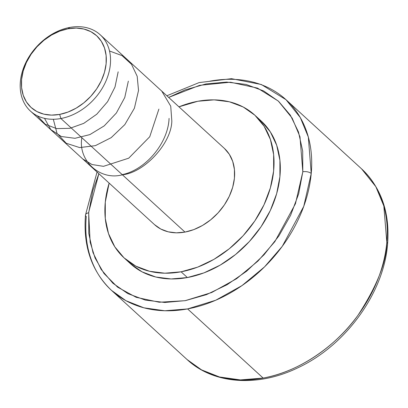 <?xml version="1.0" encoding="UTF-8"?>
<svg xmlns="http://www.w3.org/2000/svg" width="408" height="408" viewBox="0 0 408 408"><rect width="100%" height="100%" fill="white"/><g stroke="black" fill="none" stroke-linecap="round" stroke-linejoin="round"><path stroke-width="0.61" d="M85.507 214.95A6.202 2.902 -174.8 0 1 88.663 212.787L92.851 190.597L98.864 173.706L88.73 212.084L88.781 233.478L92.988 252.588L101.128 269.392L112.894 283.244L127.826 293.617L145.355 300.11L164.817 302.476L185.456 300.625L206.494 294.627L227.118 284.713L246.544 271.264L264.022 254.791L278.888 235.921L290.572 215.388L298.63 193.968L302.812 171.773A6.202 2.902 5.2 0 1 311.228 173.497L303.761 206.326L282.275 246.32L264.522 266.893L241.995 285.59L215.699 300.247L187.588 308.917L164.822 310.763L143.932 307.826L125.965 300.711L111.501 290.384A129.239 97.242 132.5 0 1 86.282 216.582A6.202 2.902 -174.8 0 1 85.507 214.95A6.202 2.902 5.2 0 1 88.663 212.787L90.148 242.184L95.074 258.009L103.974 273.462L117.591 287.145L136.175 297.32L159.191 302.236L185.11 300.691L211.706 292.51L236.604 278.695L257.973 261.054L274.87 241.613L295.458 203.714L302.812 171.773L299.967 136.736L292.169 118.126L278.256 101.021L257.468 88.087L230.433 82.212L199.589 85.338L168.667 97.43L184.982 89.933L206.02 83.936L226.659 82.084L246.121 84.451L263.655 90.948L278.587 101.317L290.348 115.168L298.488 131.973L302.695 151.082L302.812 171.773A6.202 2.902 -174.8 0 1 311.228 173.497A129.239 97.242 132.5 0 1 187.588 308.917L263.15 378.063C301.451 371.433 338.339 343.194 357.979 315.272C376.966 286.186 386.585 261.86 386.82 242.291A6.202 2.912 5.1 0 1 387.595 243.923A6.202 2.912 -174.9 0 0 386.82 242.291A129.239 97.242 -47.5 0 0 361.565 168.846L375.819 186.665L383.831 205.964L386.82 242.291A129.239 97.242 -47.5 0 1 263.15 378.063L187.588 308.917A129.239 97.242 132.5 0 1 111.501 290.384C91.678 271.407 83.013 246.274 85.502 214.98L97.043 172.038M111.501 290.384L187.063 359.53L201.521 369.857L219.484 376.972L240.378 379.909L263.15 378.063A129.239 97.242 -47.5 0 1 187.063 359.53C213.598 384.407 258.182 387.299 298.156 367.649C345.795 345.464 383.954 292.76 387.6 243.892C389.987 212.752 381.307 187.736 361.565 168.846L286.003 99.695A129.239 97.242 132.5 0 1 311.228 173.497L308.32 137.006L300.308 117.601L286.003 99.695A129.239 97.242 132.5 0 0 209.921 81.166M224.41 148.441L229.321 154.311L232.708 161.415L234.427 169.488L234.421 178.214L232.682 187.262L229.286 196.279L224.359 204.923L218.091 212.859L210.722 219.785L202.536 225.435L193.851 229.587L184.992 232.086L60.894 118.519A51.694 38.898 132.5 0 1 30.462 111.109A51.694 38.898 132.5 0 1 25.515 63.266A51.694 38.898 132.5 0 1 69.829 27.423L68.054 28.774A48.593 36.562 132.5 0 1 106.121 63.77A48.593 36.562 132.5 0 1 59.655 114.408L60.894 118.519A51.694 38.898 -47.5 0 0 110.323 64.653A51.694 38.898 -47.5 0 0 69.829 27.423A51.694 38.898 132.5 0 1 100.261 34.833A51.694 38.898 132.5 0 1 105.213 82.676A51.694 38.898 132.5 0 1 60.894 118.519L184.992 232.086A51.694 38.898 -47.5 0 0 229.306 196.238A51.694 38.898 -47.5 0 0 224.359 148.395L100.261 34.833M261.166 120.972L270.366 131.957L276.7 145.263L279.919 160.369L279.903 176.705L276.66 193.642L270.3 210.523L261.074 226.705L249.344 241.561L235.549 254.526L220.223 265.098L203.959 272.875L187.379 277.552L181.096 271.805L197.676 267.128L213.945 259.355L229.265 248.783L243.061 235.814L254.796 220.958L264.017 204.775L270.377 187.894L273.625 170.962L273.64 154.622L270.417 139.516L264.088 126.21L254.888 115.229L243.173 106.983L229.393 101.796L214.078 99.863L197.819 101.266L178.949 106.84A96.773 72.813 132.5 0 1 197.819 101.266A96.773 72.813 132.5 0 1 254.791 115.143A96.773 72.813 132.5 0 1 264.053 204.704A96.773 72.813 132.5 0 1 181.096 271.805L187.379 277.552A96.773 72.813 -47.5 0 0 270.336 210.451A96.773 72.813 -47.5 0 0 261.074 120.89A96.773 72.813 -47.5 0 0 257.825 118.142M124.124 257.927A96.773 72.813 132.5 0 1 109.145 183.115L105.289 202.108L105.279 218.443L108.497 233.554L114.832 246.855L124.032 257.841L135.747 266.087L149.527 271.274L164.837 273.202L181.096 271.805A96.773 72.813 132.5 0 1 124.124 257.927L130.407 263.675A96.773 72.813 -47.5 0 0 187.379 277.552L171.12 278.95L155.805 277.022L142.025 271.835L130.31 263.588M30.462 111.109L154.561 224.67A51.694 38.898 -47.5 0 0 184.992 232.086L176.307 232.83L168.127 231.8L160.767 229.031L154.51 224.624M69.829 27.423A51.694 38.898 -47.5 0 0 20.4 81.289A51.694 38.898 -47.5 0 0 60.894 118.519L59.655 114.408A48.593 36.562 132.5 0 1 21.593 79.412A48.593 36.562 132.5 0 1 68.054 28.774L69.829 27.423M68.054 28.774L59.726 31.125L51.561 35.027L43.865 40.336L36.939 46.843L31.049 54.305L26.418 62.429L23.225 70.91L21.593 79.412L21.583 87.613L23.205 95.202L26.382 101.883L31.003 107.396L36.883 111.537L43.804 114.143L51.495 115.112L59.655 114.408L67.983 112.062L76.148 108.156L83.844 102.847L90.77 96.339L96.665 88.878L101.296 80.753L104.489 72.277L106.121 63.77L106.126 55.57L104.509 47.981L101.327 41.3L96.706 35.787L90.826 31.645L83.905 29.039L76.219 28.07L68.054 28.774M122.191 174.614C145.274 170.054 168.142 143.422 169.07 118.412M82.748 158.957L92.019 164.526L103.464 166.337L128.729 158.182L149.741 136.746L158.891 109.094M53.321 119.274L57.018 133.375L66.203 143.249L79.662 147.584L95.39 145.646L111.175 137.654L124.828 124.608L134.405 108.197L138.526 90.459L137.18 76.265L131.519 64.306L121.987 55.585L109.507 50.995M44.498 118.351L50.781 129.581L61.353 136.527L74.985 138.302L89.908 134.594L104.208 125.888L116.367 113.016L124.761 97.502L128.341 81.141M37.23 115.755L45.313 124.272L56.579 128.612L69.885 128.316L83.762 123.359L96.778 114.204L107.59 101.689L114.995 87.037L118.162 71.823M81.896 137.567C77.678 160.477 99.945 180.948 122.39 174.797C144.437 172.717 171.62 143.091 171.819 120.926L170.728 106.187L161.746 91.101M254.791 115.143L261.074 120.89M166.846 95.768L199.145 82.579L231.514 78.678L261.324 84.507L286.003 99.695"/></g></svg>
